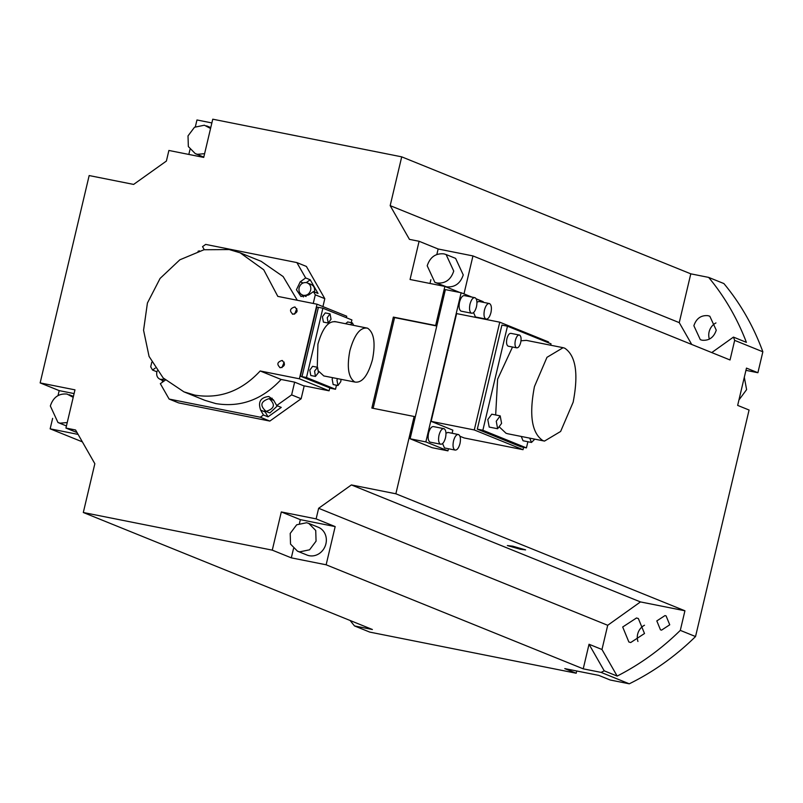<?xml version="1.0" encoding="UTF-8"?>
<svg xmlns="http://www.w3.org/2000/svg" width="803" height="803" viewBox="0 0 803 803"><rect width="100%" height="100%" fill="white"/><g stroke="black" fill="none" stroke-linecap="round" stroke-linejoin="round"><path stroke-width="1.2" d="M58.017 395.598L59.191 390.619L40.15 382.911L89.163 175.556L133.629 184.419L166.392 161.062L168.891 150.462L203.721 157.408L212.755 119.195L401.711 156.846L690.791 273.833L708.647 277.396L723.884 283.559A253.065 227.45 112 0 1 762.85 351.784L757.902 372.722L745.947 370.344M195.37 126.723L196.966 119.968L211.872 122.939M644.498 625.236A12.657 11.372 -68 0 0 637.943 641.456M715.965 322.926A12.657 11.372 -68 0 0 709.4 339.147M757.902 372.722L746.469 368.105L737.656 405.395L749.079 410.022L695.539 636.548L680.302 630.375A253.065 227.45 112 0 1 617.166 676.076L604.217 670.826A253.065 227.45 112 0 1 601.086 672.392L583.229 668.839L326.138 564.79L291.318 557.854L272.277 550.145L83.311 512.505L372.391 629.502L354.524 625.938L369.761 632.102L576.193 673.225L564.77 668.608L598.757 675.373L610.18 680L629.271 683.805A253.065 227.45 -68 0 0 695.539 636.548M576.725 670.987L576.193 673.225M82.378 441.871L50.157 428.832L52.637 418.343M189.99 149.499L188.825 154.437M716.256 330.184C713.797 337.451 709.099 340.803 702.163 340.231L700.316 339.679L693.872 325.727C696.331 318.46 701.029 315.107 707.965 315.669L709.812 316.221L716.256 330.184M708.647 277.396C724.597 296.608 737.184 318.259 746.399 342.349L733.45 337.099L734.665 340.372L730.037 359.975L472.957 255.926L463.983 293.888M690.791 273.833L679.248 322.635L691.724 344.467M324.803 298.666L306.395 266.435L296.869 262.581L305.652 277.948L310.219 279.805L318.018 293.446L313.441 291.589L315.288 294.811L324.803 298.666L322.936 306.595M329.762 388.01L329.1 390.81L303.393 385.701L294.641 382.148L291.63 394.885L276.694 405.535L281.261 407.392L268.011 416.837L263.444 414.99L260.313 417.219L169.122 399.061L178.647 402.905L269.838 421.073L301.145 398.75L304.196 385.852M401.711 156.846L390.178 205.638L409.44 239.364L419.096 241.281L410.062 279.494L444.872 286.43L435.638 325.516L393.36 317.095L371.859 408.065L414.137 416.486L395.859 493.785L351.393 484.932L318.63 508.289L316.131 518.879L281.311 511.943L272.277 550.145M83.311 512.505L94.844 463.712L75.582 429.986L65.936 428.059L74.97 389.846L40.15 382.911M390.178 205.638L679.248 322.635M762.85 351.784L734.665 340.372M629.271 683.805L601.086 672.392M523.586 447.331L523.034 449.69L464.144 437.956L459.948 436.26M452.902 433.409L452.149 433.108M448.445 448.767L447.954 450.854L432.205 447.723L410.112 438.779L415.271 416.948L414.137 416.486M395.859 493.785L684.929 610.782L680.302 630.375M459.788 292.463L444.872 286.43M435.638 325.516L436.782 325.978L445.384 289.602L461.133 292.734L471.762 297.04M661.552 630.134L660.467 629.813L656.814 620.92L664.994 615.58L666.088 615.911L669.742 624.794L661.552 630.134M636.508 617.979L638.355 618.531L644.508 633.517L630.696 642.541L628.859 641.988L622.696 627.002L636.508 617.979M350.138 620.498A253.065 227.45 -68 0 0 354.524 625.938M74.087 393.58L59.191 390.619M77.058 432.566L65.936 428.059M50.157 428.832L78.102 434.403M204.604 153.674L197.498 154.306L195.31 153.654L188.344 146.568L188.012 135.898L194.497 127.255L204.374 125.208L210.557 128.48M711.749 352.577L733.45 337.099M419.096 241.281L438.137 248.99L436.832 254.501M472.957 255.926L438.137 248.99M520.284 549.252L525.604 549.874L512.675 546.17L507.355 545.558L520.284 549.252M351.393 484.932L640.463 601.919L607.71 625.286L601.979 649.497L589.031 644.257L583.229 668.839M684.929 610.782L640.463 601.919M281.311 511.943L300.352 519.651L299.469 523.375M293.517 548.569L291.318 557.854M393.36 317.095L394.574 317.597L373.134 408.315M436.772 325.998L394.574 317.597M291.63 394.895L301.145 398.75M315.288 294.811L313.24 303.454M260.313 417.219L269.838 421.073M204.273 249.683L202.537 246.651L205.668 244.413L296.869 262.581M326.138 564.79L335.172 526.587L316.131 518.879M318.63 508.289L607.71 625.286M156.896 371.799L152.55 370.042L150.703 366.81L151.777 362.243M169.122 399.061L160.339 383.683L165.388 380.08M162.838 381.897L161.754 380.01M430.87 279.725L429.986 283.469M335.172 526.587L300.352 519.651M589.031 644.257L604.217 670.826M308.753 523.395L318.279 527.25A14.996 13.48 112 0 1 325.576 545.016A14.996 13.48 112 0 1 309.215 555.706A14.996 13.48 112 0 1 307.027 555.054L297.501 551.199L290.535 544.113L290.204 533.433L296.688 524.791L306.575 522.743L308.753 523.395L315.73 530.482L316.061 541.162L309.567 549.804L299.69 551.852L297.501 551.199M523.034 449.69L474.282 429.956L431.141 421.364L456.616 313.592L499.757 322.184L548.509 341.917L548.319 342.73M436.782 325.978L415.271 416.948M410.112 438.779L425.861 441.911L461.133 292.734M431.141 421.364L452.852 430.157L452.119 433.259M446.097 254.531L455.612 258.385L463.251 274.927C460.34 283.539 454.769 287.514 446.548 286.842L434.845 282.335L427.206 265.793C430.077 257.111 435.648 253.136 443.908 253.878L446.097 254.531L453.735 271.073C450.854 279.755 445.284 283.73 437.023 282.987L434.845 282.335M447.954 450.854L425.861 441.911M601.979 649.497L617.166 676.076M476.169 298.816L483.215 301.677L483.085 302.269M67.231 422.549L60.165 423.171L57.977 422.519L50.338 405.977C53.219 397.294 58.78 393.319 67.04 394.062L73.203 397.324M276.694 405.535L273.502 399.954L268.794 396.501C260.503 397.455 257.793 402.002 260.674 410.142L263.444 414.99M329.1 390.81L299.389 378.795L260.172 370.976C241.472 391.121 219.701 399.161 194.838 395.116L183.917 391.844L204.865 400.326L215.786 403.588C240.649 407.643 262.42 399.593 281.12 379.458L294.641 382.148M297.311 300.272L283.138 276.553L261.126 261.316L240.177 252.835L263.735 269.788L277.808 296.387L317.024 304.207L346.725 316.221L346.374 317.717M305.652 277.948L300.222 281.823L296.437 289.732L300.964 296.488L308.733 294.952L313.441 291.589M155.24 368.125L152.55 370.042M260.172 370.976L281.12 379.458M260.674 410.142L265.251 411.989L268.011 416.837M277.416 405.836L269.928 412.913L268.875 412.581M272.137 398.218L269.406 398.7M264.518 410.775L265.251 411.989M310.219 279.805L306.314 282.586M310.209 284.142C313.612 285.246 315.047 287.755 314.505 291.67L314.425 291.991M311.062 284.392L306.395 282.606C309.828 283.68 311.263 286.189 310.691 290.124C309.436 293.928 306.997 295.665 303.383 295.343L306.084 296.538M301.787 294.741L303.424 296.98M527.892 441.73L526.437 447.893L520.876 446.789L477.303 429.153L501.905 325.095L507.466 326.199L551.029 343.835L550.707 345.22M474.282 429.956L499.757 322.184M485.875 319.042C484.018 317.787 483.547 314.776 484.47 309.998C485.775 305.381 487.461 303.243 489.529 303.574C491.396 304.829 491.858 307.85 490.944 312.618C489.639 317.235 487.953 319.383 485.875 319.042L475.436 316.964L473.559 312.568M476.932 302.119L479.09 301.496M454.91 450.031C453.053 448.777 452.591 445.765 453.504 440.988C454.809 436.37 456.495 434.232 458.573 434.564C460.43 435.818 460.902 438.839 459.978 443.607C458.674 448.225 456.987 450.373 454.91 450.031L444.471 447.954L442.594 443.557M445.966 433.108L448.124 432.486M461.273 311.193L460.962 311.102C459.125 309.828 458.654 306.816 459.547 302.058C460.862 297.471 462.548 295.333 464.616 295.645L475.065 297.722C476.922 298.977 477.394 301.988 476.47 306.766C475.165 311.383 473.479 313.521 471.401 313.19C469.544 311.935 469.082 308.914 469.996 304.146C471.301 299.529 472.987 297.381 475.065 297.722M430.308 442.182L429.996 442.092C428.16 440.817 427.688 437.806 428.591 433.048C429.896 428.461 431.582 426.323 433.65 426.624L444.099 428.712C445.956 429.966 446.428 432.978 445.504 437.755C444.2 442.373 442.513 444.511 440.445 444.169C438.589 442.915 438.117 439.903 439.03 435.136C440.335 430.508 442.021 428.37 444.099 428.712M738.931 399.994L746.609 389.616L744.311 377.239M183.917 391.844L163.15 377.922L149.067 356.422L143.566 330.264L147.421 303.022L160.088 278.42L179.842 259.811L203.992 249.743L229.246 249.572L240.177 252.835M330.535 388.17L300.412 376.216L316.753 307.087L318.369 307.408M317.024 304.207L299.389 378.795M294.661 306.987C289.813 308.563 289.241 310.982 292.944 314.264C297.793 312.688 298.365 310.269 294.661 306.987L295.213 307.147M292.392 314.103L292.944 314.264M282.014 360.477C277.165 362.043 276.593 364.472 280.297 367.754C285.145 366.178 285.717 363.749 282.014 360.477L282.566 360.637M279.755 367.583L280.297 367.754M198.03 251.269L199.425 250.857M266.114 411.367C259.63 405.635 260.634 401.39 269.125 398.629C275.61 404.371 274.606 408.617 266.114 411.367L268.965 412.622M269.125 398.629L273.763 400.406M164.505 379.257L160.158 379.367L163.963 380.903M161.112 379.648C157.679 378.574 156.244 376.065 156.816 372.13L157.207 370.936M303.383 295.343C299.951 294.259 298.515 291.75 299.087 287.815C300.342 284.021 302.781 282.285 306.395 282.606M477.303 429.153L482.864 430.257L507.466 326.199M526.437 447.893L482.864 430.257M447.853 432.405L458.573 434.564M430.267 442.172L440.445 444.169M461.233 311.183L471.401 313.19M478.819 301.416L489.529 303.574M302.028 376.537L300.412 376.216M284.182 362.123L281.943 367.633M296.819 308.643L294.591 314.154M534.788 439.151L531.496 442.453L523.034 440.767L521.257 436.451M489.208 427.066L487.792 419.547L491.767 414.197M508.329 346.203L508.068 346.123C506.552 345.079 506.171 342.6 506.914 338.685C507.988 334.901 509.373 333.135 511.079 333.396L519.541 335.072C521.067 336.106 521.458 338.595 520.695 342.52C519.621 346.324 518.236 348.09 516.53 347.809C514.994 346.776 514.613 344.296 515.365 340.362C516.439 336.557 517.825 334.801 519.541 335.072M507.727 433.75L506.02 433.249L499.847 427.427M495.672 414.97L497.599 379.217L512.495 347.037M520.996 340.793L526.326 340.372M302.008 376.627L331.037 388.371L335.513 389.264L306.485 377.51L302.008 376.627L318.4 307.308L322.876 308.201L351.895 319.945L351.252 322.676M531.496 442.453L529.709 438.137M573.151 402.213L560.635 431.452L544.504 441.078L542.878 440.596C531.777 433.098 528.966 415.091 534.457 386.554L546.973 357.325L563.104 347.689L564.73 348.181C575.831 355.669 578.642 373.686 573.151 402.213M496.254 421.234L500.199 415.874L501.584 423.392L497.629 428.742L496.254 421.234M508.289 346.193L516.53 347.809M306.485 377.51L322.876 308.201M336.467 385.219L335.513 389.264M333.165 384.567L332.161 379.197L332.633 377.701M310.801 375.513L309.787 370.143L312.608 366.319L317.576 367.322L318.41 372.642L315.428 376.416L314.595 371.096L317.576 367.322M328.216 323.047L327.222 317.687L330.043 313.863L331.037 319.223L328.216 323.047L323.408 322.093L322.415 316.723L325.255 312.909M345.531 323.699L347.759 322.003M323.82 375.945L318.65 371.187M317.265 367.242L317.918 344.166C322.475 328.216 328.347 320.758 335.554 321.802M367.553 328.176C374.027 332.542 375.663 343.042 372.462 359.664C367.925 375.754 362.053 383.202 354.826 382.027C348.351 377.661 346.715 367.162 349.917 350.54C354.454 334.46 360.326 327.002 367.553 328.176L334.66 321.531M341.054 379.377L340.773 381.696L337.953 385.52L336.969 380.15L337.441 378.665M310.781 375.503L315.428 376.416M323.77 375.934L354.826 382.027M350.339 324.653L352.407 322.906L353.661 325.315M303.062 282.977L300.222 281.823M210.777 127.557L206.562 125.86M203.791 157.087L195.31 153.654M66.438 425.941L57.977 422.519M73.414 396.411L69.229 394.715M507.647 433.74L544.504 441.078M491.737 414.187L500.199 415.874M489.178 427.066L497.629 428.742M526.246 340.352L563.104 347.689M333.145 384.557L337.953 385.52M325.235 312.899L330.043 313.863M347.599 321.953L352.407 322.906"/></g></svg>
